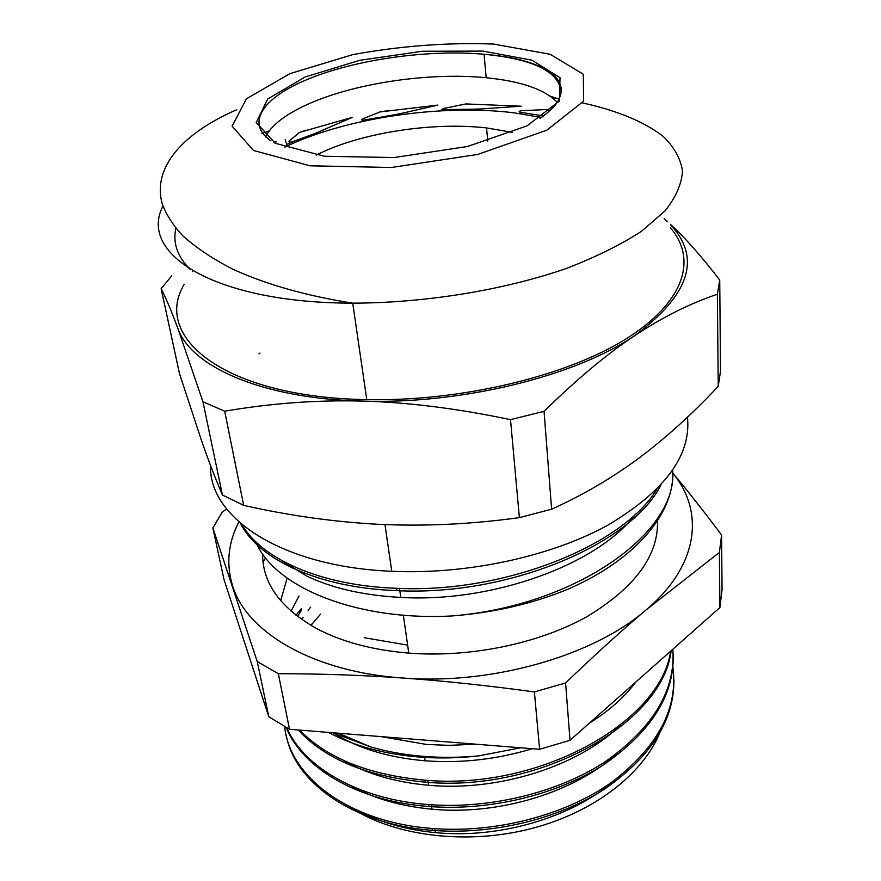 <?xml version="1.0" encoding="UTF-8"?>
<svg xmlns="http://www.w3.org/2000/svg" width="881" height="881" viewBox="0 0 881 881"><rect width="100%" height="100%" fill="white"/><g stroke="black" fill="none" stroke-linecap="round" stroke-linejoin="round"><path stroke-width="1.32" d="M259.994 353.061L259.036 353.887M189.911 269.168C177.301 256.305 172.632 242.682 175.903 228.289M286.898 144.242L289.849 143.196M519.383 517.632C472.051 524.151 425.743 526.409 380.46 524.404C335.11 522.092 289.519 515.737 243.674 505.353L222.441 495.012C215.933 479.936 209.138 462.36 202.068 442.273L179.482 373.588L161.146 288.715C165.727 297.558 171.266 310.685 177.764 328.095L202.927 401.725L224.688 411.196C271.172 403.245 317.028 399.875 362.278 401.086C407.418 402.232 456.821 408.41 510.506 419.642L544.051 411.317C577.352 378.753 607.615 353.49 634.86 335.529C662.259 317.347 689.757 303.582 717.365 294.221L718.235 386.33C693.248 413.123 667.115 436.833 639.826 457.448C612.57 477.733 583.167 494.979 551.616 509.185L519.383 517.632L510.506 419.642M551.616 509.185L544.051 411.317M717.365 294.221L719.733 280.037L720.504 371.154L718.235 386.33M719.733 280.037C701.419 256.261 685.066 237.771 670.661 224.567M667.534 221.715L664.164 218.752L667.545 221.814M243.674 505.353L224.688 411.196M202.927 401.725L222.441 495.012M171.762 275.775L161.146 288.715M670.639 224.919C701.584 258.012 689.658 294.882 634.86 335.529C576.174 375.89 461.743 404.467 362.278 401.086C262.009 398.697 190.505 366.463 177.764 328.095M670.364 227.827C697.378 258.783 685.132 302.216 625.378 339.317C565.833 376.308 460.62 401.626 366.771 399.622C225.327 397.485 152.006 337.467 184.206 284.343M192.432 271.535L192.884 270.963M265.379 136.951C271.866 124.595 286.909 113.308 310.497 103.088C357.389 82.682 430.567 72.231 486.158 77.726C521.156 81.195 544.865 89.41 557.277 102.383M687.455 417.187C691.431 455.279 664.814 491.323 607.593 525.318C550.779 556.55 467.139 574.72 391.77 571.284C281.138 566.846 208.357 517.147 210.581 465.586M255.754 541.76C274.156 586.988 356.056 621.094 451.634 615.973C493.867 612.736 532.862 603.705 568.619 588.915C637.117 558.983 675.264 511.52 672.644 470.674M299.022 595.985L291.06 611.194M381.121 736.615L426.426 744.434L449.035 745.37L475.861 744.192M632.514 684.944L604.564 709.701M520.671 747.782L478.779 755.865C459.408 757.704 440.357 757.814 421.636 756.206C403.762 754.632 386.902 751.592 371.066 747.066L338.249 733.19M348.689 806.236L351.651 808.185C395.657 836.51 468.141 845.342 532.642 828.25C597.296 811.137 646.852 770.622 661.521 728.058M281.292 560.316L306.423 575.921M657.435 518.457C659.572 553.918 636.335 586.515 587.704 616.226C539.668 643.405 470.509 657.898 408.784 653.118C372.211 650.046 341.266 641.742 315.971 628.219C280.18 607.736 262.395 582.936 262.615 553.819M306.5 575.954C332.082 588.255 363.512 595.413 400.8 597.417C492.953 602.901 598.309 564.203 635.686 513.92M660.893 485.101C631.027 544.612 507.61 596.404 396.935 590.644C318.338 587.913 258.166 559.226 240.568 523.413M719.909 607.549L570.007 740.304L565.58 682.962C595.149 654.594 621.964 630.256 646.048 609.96L719.381 552.453L719.909 607.549L722.057 589.664L721.583 535.02C703.335 510.639 687.026 489.968 672.632 473.02C704.536 510.914 699.25 565.206 646.048 609.96C593.75 655.574 492.424 685.066 403.113 678.04C313.14 672.104 246.735 632.217 232.705 586.129C225.965 564.468 228.003 543.059 238.839 521.904M334.978 733.884L339.603 736.637C363.049 749.863 391.549 757.913 425.105 760.799C461.148 763.464 496.884 759.433 532.3 748.707M589.433 723.092C609.013 710.912 624.486 697.201 635.873 681.971M297.613 616.524L301.61 609.872M343.183 760.248L343.909 760.666C367.19 774.058 395.426 782.262 428.607 785.279C498.591 791.678 578.509 766.25 620.334 725.217M310.586 607.207L308.119 610.313M303.031 617.526L301.765 619.53M310.927 625.389L320.541 614.156M351.442 786.061C373.951 798.582 400.822 806.291 432.031 809.198C499.219 815.63 575.844 791.997 617.9 752.704M359.547 811.313C381.121 822.722 406.394 829.825 435.379 832.622C500.045 839.042 573.63 817.006 615.786 779.322M284.684 726.373C288.99 775.985 348.105 822.259 432.053 828.448C494.748 833.525 564.369 815.553 611.051 782.746C658.14 746.89 678.7 708.005 672.743 666.113M312.447 623.429L310.839 625.103M286.688 727.585C303.659 767.12 358.391 799.496 428.607 804.595C490.221 809.276 558.565 792.493 605.71 761.371C653.372 727.442 675.738 690.054 672.831 649.242M301.368 608.617L295.961 615.257M299.727 730.118C327.082 758.31 368.864 775.005 425.094 780.181C538.963 790.587 660.673 722.211 670.65 651.169M332.633 732.739L371.066 747.066M656.808 489.373C622.217 546.286 502.886 593.706 396.604 588.299C320.585 585.678 261.481 558.84 242.044 524.658M672.644 470.366C678.304 532.19 576.152 606.106 451.634 615.973M286.171 735.007C294.463 782.108 352.565 824.341 432.329 830.354C491.917 835.111 557.981 819.286 604.366 789.211C651.4 756.493 674.571 719.843 673.899 679.251M286.16 727.265C302.095 767.769 357.4 801.358 428.893 806.5C489.638 811.192 557.089 794.86 604.069 764.455C651.643 731.296 674.67 694.47 673.128 653.966M298.241 729.997C325.309 759.367 367.685 776.756 425.369 782.163C540.637 792.757 663.239 722.519 671.146 650.729M328.481 732.408C354.261 746.207 385.36 754.477 421.779 757.242C440.346 758.519 459.254 758.067 478.504 755.898M226.604 508.976L222.221 512.147L212.861 527.917L257.23 661.532L268.793 716.749L223.983 579.456L212.861 527.917M403.113 678.04C443.385 680.848 487.138 685.473 534.393 691.926L539.613 749.291L289.508 729.292L278.319 673.69C321.158 673.745 362.752 675.187 403.113 678.04M257.23 661.532L278.319 673.69M289.508 729.292L268.793 716.749M534.393 691.926L565.58 682.962M570.007 740.304L539.613 749.291M719.381 552.453L721.583 535.02M316.246 155.1C359.327 133.042 431.888 121.644 486.554 127.932L512.511 132.392M541.551 117.503L514.295 112.856C441.513 103.705 344.515 117.977 284.53 147.259M292.525 143.559L292.25 141.874L289.695 142.248L288.88 141.356L299.408 132.436L352.345 117.371L315.883 133.119L316.07 134.341M550.361 110.422L545.746 109.585L521.508 110.698C518.942 111.127 518.491 111.634 520.153 112.217L543.621 116.006M480.464 110.323L480.343 108.98L521.134 106.205L465.906 103.936L443.286 108.55L441.822 109.541L471.643 109.266L471.72 110.136M389.347 110.422L379.799 111.964L361.882 119.254L362.113 120.422L391.693 115.279L391.781 115.962M480.343 108.98L471.643 109.266M400.315 114.717L400.194 113.671L391.693 115.279M400.194 113.671L437.901 105.092L379.799 111.964M292.25 141.874L315.883 133.119M274.817 143.019L276.436 141.456L273.936 142.557M520.164 112.217L520.275 113.649L520.153 112.217M305.839 130.223L299.408 132.436M285.213 139.661L287.184 145.993M364.216 637.723L407.639 645.112M270.974 140.872C244.962 123.098 263.331 97.527 306.973 79.62C354.338 59.633 428.078 49.182 484.087 54.259C534.238 59.126 559.931 72 561.164 92.89M305.068 77.021L267.791 98.936L256.195 122.569L275.423 143.328L324.483 156.245L394.027 157.556L467.569 146.477L527.036 125.862L559.369 101.04L560.008 77.693L532.003 60.205L482.942 51.098L422.241 51.252L359.701 60.337L305.068 77.021M289.871 73.674L352.609 54.677C400.624 45.889 447.614 42.354 493.558 44.05L550.229 54.303L583.299 74.257L583.596 101.216L546.793 130.201L477.59 154.472L391.384 167.5L310.079 165.804L253.431 150.453L232.088 126.137L246.438 98.782L289.871 73.674M261.844 133.637L269.267 130.784M552.695 97.989L559.27 98.881M582.473 102.901C616.469 110.378 644.341 121.666 663.151 136.379C673.932 146.775 680.374 158.195 682.489 170.661C681.85 183.589 676.09 196.937 665.221 210.724L641.665 231.174C621.127 244.566 596.085 256.977 566.516 268.397C504.273 290.047 425.479 302.976 352.73 303.163C213.742 302.976 137.987 253.365 162.974 206.132M323.184 131.963L322.964 130.41M363.974 121.093L363.875 120.312M443.738 110.676L443.661 109.949M486.158 77.726L484.087 54.259C517.356 57.023 540.681 64.049 554.061 75.348C558.983 80.215 561.406 85.534 561.34 91.338C559.49 99.872 557.739 105.346 540.086 118.506M236.714 109.751C183.7 132.745 151.84 166.994 162.258 203.896C166.135 214.413 172.841 224.897 182.367 235.359C195.45 247.308 212.2 258.551 232.628 269.112C266.238 284.486 306.269 295.829 352.73 303.163L366.771 399.622M559.16 99.09L550.427 96.271M384.975 524.602L391.77 571.284M403.344 615.18L408.784 653.118M399.5 588.398L400.8 597.428M424.488 756.438L425.105 760.799M427.913 780.379L428.607 785.268M431.404 804.793L432.031 809.21M434.807 828.647L435.379 832.633M396.593 588.31L396.935 590.644M432.329 830.343L432.053 828.459M428.893 806.511L428.618 804.595M425.38 782.152L425.094 780.181M421.779 757.242L421.636 756.206M487.733 141.048L486.554 127.932M290.08 144.649L289.695 142.248M521.067 112.328L521.178 113.781M442.868 110.72L442.78 109.927M362.256 121.468L362.113 120.422M293.472 566.439L292.393 568.201M287.14 578.134L280.643 600.666M265.61 557.86L263.067 562.232"/></g></svg>
